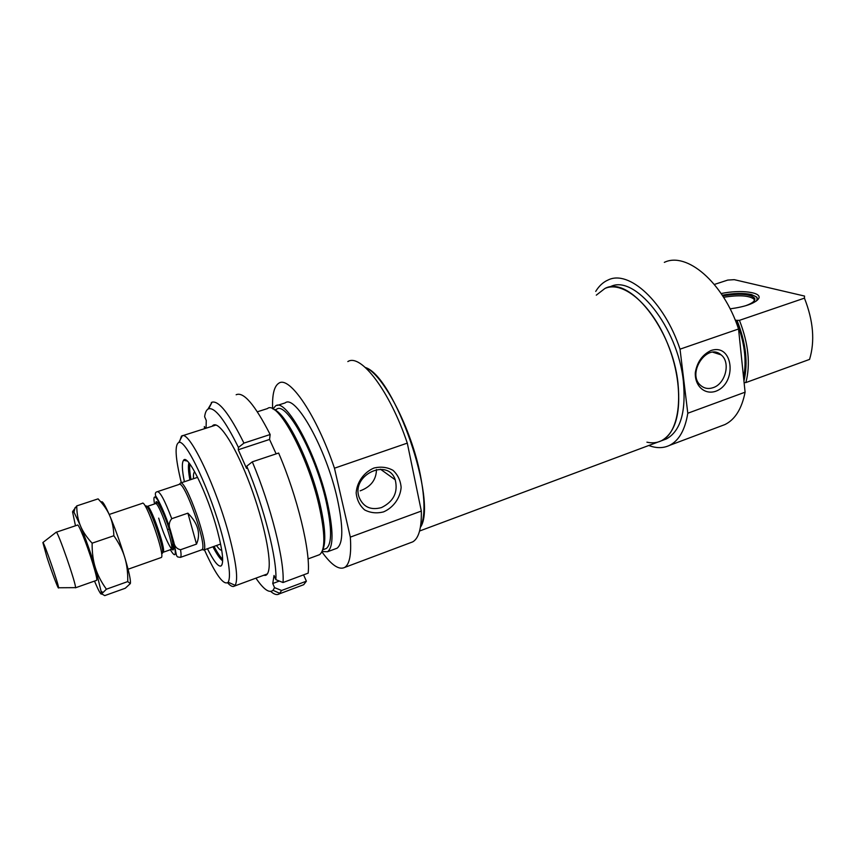 <?xml version="1.0" encoding="UTF-8"?>
<svg xmlns="http://www.w3.org/2000/svg" width="856" height="856" viewBox="0 0 856 856"><rect width="100%" height="100%" fill="white"/><g stroke="black" fill="none" stroke-linecap="round" stroke-linejoin="round"><path stroke-width="1.28" d="M101.201 502.333C101.939 499.936 104.796 504.419 109.782 515.783C115.089 528.28 120.086 542.18 124.762 557.459C128.946 571.541 130.818 580.154 130.39 583.321M96.535 580.368C97.402 580.047 96.065 574.13 92.534 562.627C86.938 544.502 78.249 522.909 77.5 525.092M94.513 581.085C98.675 591.015 101.062 595.262 101.693 593.839L95.358 567.731C90.511 552.366 85.514 538.338 80.389 525.659L73.98 512.123L72.578 511.952L75.467 525.777M72.632 511.524L76.751 505.907C76.794 513.3 78.003 519.881 80.389 525.659C82.722 531.437 86.627 537.279 92.127 543.175C92.031 552.441 93.111 560.627 95.358 567.731C97.563 574.868 101.243 582.016 106.412 589.196L101.693 593.839L104.71 595.615L125.286 588.243L130.305 583.61L127.747 581.588C127.908 572.568 126.913 564.532 124.762 557.459C122.654 550.387 119.027 543.143 113.859 535.749C113.613 528.099 112.254 521.443 109.782 515.783C107.342 510.09 103.448 504.452 98.076 498.866L101.19 502.322M98.076 498.866L76.751 505.907M113.859 535.749L92.127 543.175M127.747 581.588L106.412 589.196M365.341 367.492C394.648 376.255 438.079 502.408 420.382 527.35C425.197 517.409 425.175 499.915 420.328 474.866C411.244 428.086 382.953 374.04 365.341 367.492M657.847 442.113L661.335 440.808C680.167 432.451 684.853 389.448 669.242 347.932C653.866 306.32 623.425 279.826 604.86 288.515C628.753 274.99 672.388 328.704 677.995 383.199C680.852 413.812 675.298 433.018 661.335 440.808C656.937 442.894 652.133 443.355 646.922 442.178M303.57 574.858L306.395 581.181L281.613 590.48L274.562 587.655L272.754 583.503L274.038 575.457L275.867 579.662L283.026 582.529L308.16 573.145C310.675 551.767 297.439 496.715 278.628 453.038L252.306 461.833L246.763 466.178L246.549 468.425L238.268 449.753L238.439 447.453L243.939 443.108C229.558 414.079 218.922 400.437 212.042 402.181L207.954 409.125M279.345 581.053L272.754 583.503M238.439 447.453C225 420.2 215.081 407.306 208.671 408.772C206.574 409.553 205.226 412.207 204.627 416.722L206.275 420.499L206.05 428.214M205.205 428.482L204.359 426.534L204.488 428.717M306.395 581.181L303.698 584.702L301.847 585.397M236.149 394.755C243.511 391.406 254.853 404.663 270.154 434.516L269.554 439.449L276.135 453.873M243.939 443.108L270.154 434.516M270.721 591.442C274.209 594.481 277.044 595.305 279.206 593.914L281.613 590.48M274.562 587.655L273.011 590.298C269.308 593.497 263.616 589.442 255.933 578.153M269.554 439.449L238.268 449.753M246.763 466.178C264.162 507.683 277.173 559.353 275.867 579.662M263.488 575.36L265.702 575.339C267.297 574.718 268.356 572.675 268.891 569.208C271.213 555.105 261.872 514.306 247.641 478.344C233.453 442.285 218.034 419.922 212.663 425.657L212.149 426.256M283.026 582.529C284.77 561.29 270.967 505.96 252.306 461.833M161.014 557.609L161.313 557.491C165.476 555.918 145.381 498.674 142.321 503.339L109.204 514.456M172.816 538.756L170.344 530.025C168.504 525.777 168.974 522 171.746 518.693L187.892 513.161C198.078 523.465 200.957 533.78 196.506 544.106L180.552 549.734C176.732 548.921 174.464 546.31 173.747 541.902L172.816 538.756C176.807 555.405 175.951 559.022 170.258 549.595M187.892 513.161L196.506 544.106M167.637 529.596L169.221 529.04M201.47 549.905L202.123 549.552C207.494 545.604 184.479 480.312 179.161 484.378L179.653 483.833M201.995 549.691L203.899 549.862C209.474 545.828 185.838 478.825 180.349 483.052M75.039 587.644L75.478 587.644C76.537 584.905 57.63 530.463 56.228 532.197L56.154 532.261M46.92 557.202C51.788 572.257 58.711 590.48 58.55 587.762C59.043 585.515 43.752 541.377 42.875 542.533L46.92 557.202M194.601 471.827L194.601 471.827C193.617 472.587 193.253 474.877 193.52 478.697M216.525 545.507C218.751 548.803 220.495 550.387 221.736 550.237M181.333 482.763C175.32 458.11 174.496 444.66 178.872 442.434C185.88 438.914 210.715 491.569 222.635 536.969C229.13 561.857 230.981 576.944 228.199 582.219C223.812 585.9 215.883 575.104 204.413 549.798M227.653 582.85C230.574 586.093 232.832 587.173 234.437 586.082L235.143 585.343C238.278 579.758 236.395 563.612 229.494 536.894C216.793 488.07 189.925 431.638 182.317 435.725L181.483 436.068L179.3 442.413M267.5 408.547C277.258 399.784 307.582 455.103 318.967 505.211C325.259 533.449 325.462 549.927 319.609 554.645L318.025 555.234M207.441 548.728C213.529 560.851 217.991 566.629 220.859 566.073C224.079 563.847 222.935 552.12 217.435 530.891C207.805 494.34 187.646 453.07 183.537 460.303C181.718 462.786 181.996 469.933 184.382 481.746M322.552 550.28C326.211 543.057 325.366 527.66 320.026 504.077C310.439 462.112 286.171 413.095 274.134 409.66M222.656 560.841C220.078 559 216.825 554.313 212.919 546.781M189.893 479.906C188.341 471.57 188.01 465.878 188.909 462.839M381.498 507.576C370.659 510.518 363.169 507.009 359.028 497.069C351.228 474.845 388.057 457.618 395.237 479.809C398.211 492.286 393.632 501.541 381.498 507.576M383.584 511.877C393.418 507.597 400.308 497.967 401.132 487.374C400.522 480.451 397.805 474.77 393.011 470.329C387.254 467.162 380.92 466.392 374.008 468.018C363.982 472.245 356.899 482.078 356.16 492.863C356.877 499.872 359.691 505.554 364.613 509.909C370.445 512.937 376.758 513.6 383.584 511.877M360.173 490.841C370.862 486.861 376.298 479.745 376.458 469.505M350.318 537.129L334.461 468.211L407.296 443.119L421.334 511.064L350.318 537.129C351.527 554.185 349.644 564.286 344.668 567.442C338.976 570.246 331.39 565.056 321.91 551.863M421.334 511.064C421.644 528.066 418.787 538.328 412.774 541.848L410.302 542.779M347.836 361.574C360.697 353.121 389.844 391.064 407.296 443.119M274.648 409.885L276.595 409.264C286.204 400.769 315.35 453.402 326.072 501.177C332 528.173 332.075 543.956 326.296 548.503L324.766 549.071M272.957 408.965L275.525 405.979C285.551 397.066 316.099 452.182 327.324 502.247C333.519 530.485 333.594 546.973 327.548 551.724L322.049 551.553M277.226 405.444L285.134 402.909C295.502 393.91 326.275 448.747 337.296 498.716C343.374 526.9 343.299 543.4 337.061 548.215L335.413 548.824M272.647 408.804C272.069 394.723 274.134 386.195 278.831 383.21C289.36 375.377 316.527 414.989 334.461 468.211M754.607 300.253L754.767 298.37C755.452 300.809 752.467 303.238 745.79 305.678L745.843 305.688M754.5 299.878L754.093 299.183C749.096 295.459 738.921 294.828 723.588 297.289M754.767 298.37C750.541 293.94 739.852 293.116 722.699 295.898M757.175 298.755L757.539 299.354M756.073 301.205C757.614 299.472 757.539 297.952 755.859 296.615C749.31 293.073 738.129 292.645 722.325 295.32M722.261 295.213C733.817 293.105 743.575 292.891 751.536 294.56L756.993 297.257L757.068 300.435M730.104 308.856C745.159 306.78 754.618 303.463 758.47 298.883C763.263 292.292 740.793 289.317 721.148 293.555M714.353 284.449L727.728 280.083L734.266 279.666L804.522 296.058L804.437 298.145L739.445 320.347L735.325 320.358M744.11 382.632L745.865 382.579L809.562 359.402C815.062 341.244 813.361 320.829 804.437 298.145M745.865 382.579C750.626 364.335 748.486 343.588 739.445 320.347M737.037 320.476C745.951 342.882 748.251 363.083 743.95 381.059M735.903 320.155C744.42 341.02 746.988 360.183 743.597 377.646M713.155 387.65C708.415 389.245 704.263 388.506 700.7 385.446C686.298 373.591 707.227 342.218 721.073 354.855C730.906 362.12 725.62 383.798 713.155 387.65M715.466 391.363C737.658 383.616 733.399 342.678 710.887 350.575C702.284 354.748 697.084 362.12 695.297 372.702C694.708 385.96 704.52 394.884 715.466 391.363M680.028 349.162L738.546 328.993L745.095 392.187L687.796 413.234L680.028 349.162C664.32 301.473 628.818 269.49 608.092 279.998C603.127 282.148 599.007 285.958 595.723 291.404M687.796 413.234C685.067 429.937 678.958 440.669 669.467 445.409C663.207 448.341 656.317 448.362 648.784 445.495M610.071 286.867C634.125 273.299 677.877 326.864 683.366 381.284C686.17 411.864 680.541 431.071 666.482 438.893L662.972 440.198M745.095 392.187C741.788 408.815 735.058 419.601 724.904 424.576L720.838 426.106M664.331 262.364C686.555 251.471 723.224 282.245 738.546 328.993M740.633 349.045L741.97 362.013M596.29 295.16L604.86 288.515M162.929 552.195L163.111 552.109C166.685 550.718 149.768 502.536 147.104 506.463L146.729 506.591M145.456 506.506C147.617 499.166 167.744 557.63 161.527 553.179M147.371 506.367L155.311 503.692C158.157 499.722 175.052 547.787 171.296 549.231L171.018 549.327M158.692 518.115C165.101 540.746 176.486 561.044 172.944 543.004C169.606 525.21 155.599 493.313 155.781 503.638M154.54 503.959C151.116 485.673 163.25 506.249 171.104 532.742M171.746 518.693C164.834 500.46 160.029 491.462 157.344 491.708C155.492 491.997 154.925 493.388 155.653 495.892C159.163 500.867 165.775 515.28 170.312 529.885M171.275 543.571L173.586 548.535M173.789 542.019C177.427 560.659 176.336 554.624 177.631 556.946L180.423 557.384C181.204 556.7 181.247 554.142 180.552 549.734M189.914 464.113C189.358 467.28 189.722 472.416 191.027 479.531M214.043 546.385C217.403 552.794 220.27 557.074 222.667 559.214M101.618 591.528L102.656 592.32M73.98 512.123L75.082 507.597M419.579 531.02L666.482 438.893M211.967 402.331L211.336 402.523M303.698 584.702L279.206 593.914M208.671 408.772L212.042 402.181M273.011 590.298L279.848 593.39M213.198 425.924L212.663 425.657M266.152 574.387L265.702 575.339M155.503 503.606L157.59 502.857C157.226 501.349 163.507 511.695 167.958 525.317C172.762 538.895 173.789 549.477 173.329 548.075L172.933 548.835L162.458 552.505M178.936 484.496L157.761 491.558M201.93 549.745L180.423 557.384M197.629 477.327L180.616 482.998M220.602 544.052L203.696 550.055M202.123 549.552L203.899 549.862M77.693 525.028L56.282 532.218M161.313 557.491L128.068 569.24M96.717 580.304L75.424 587.815M58.55 587.762L75.478 587.644M42.875 542.533L56.228 532.197M228.199 582.219L235.143 585.343M178.872 442.434L182.317 435.725M234.437 586.082L267.339 573.937M308.032 558.925L319.588 554.667M181.483 436.068L182.264 435.822M182.681 435.683L216.076 425.004M257.378 411.79L267.479 408.558M187.196 461.031L183.537 460.303M222.025 564.692L220.859 566.073M380.492 469.227L395.237 479.809M322.808 549.798L326.296 548.503M327.548 551.724L337.061 548.215M344.668 567.442L412.774 541.848M754.254 300.809L754.093 299.183M757.078 300.413L758.47 298.883M756.993 297.257L757.089 298.252M712.93 352.255L721.073 354.855M669.467 445.409L724.904 424.576"/></g></svg>
